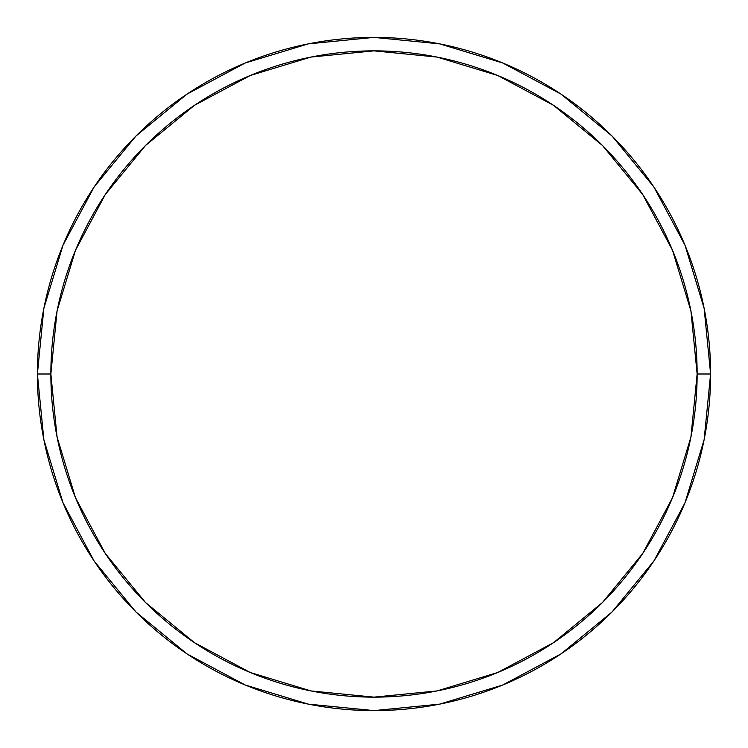 <?xml version="1.0" encoding="UTF-8"?>
<svg xmlns="http://www.w3.org/2000/svg" width="748" height="748" viewBox="0 0 748 748"><rect width="100%" height="100%" fill="white"/><g stroke="black" fill="none" stroke-linecap="round" stroke-linejoin="round"><path stroke-width="1.12" d="M37.4 374A336.6 336.6 0 0 0 374 710.6A336.6 336.6 0 0 0 710.6 374L697.136 374A323.136 323.136 0 0 1 374 697.136A323.136 323.136 0 0 1 50.864 374L57.072 437.038L75.464 497.663L105.318 553.529L145.505 602.495L194.471 642.682L250.337 672.536L310.962 690.928L374 697.136L437.038 690.928L497.663 672.536L553.529 642.682L602.495 602.495L642.682 553.529L672.536 497.663L690.928 437.038L697.136 374L690.928 310.962L672.536 250.337L642.682 194.471L602.495 145.505L553.529 105.318L497.663 75.464L437.038 57.072L374 50.864L310.962 57.072L250.337 75.464L194.471 105.318L145.505 145.505L105.318 194.471L75.464 250.337L57.072 310.962L50.864 374L37.4 374L50.864 374A323.136 323.136 0 0 1 374 50.864A323.136 323.136 0 0 1 697.136 374L710.6 374A336.6 336.6 0 0 0 374 37.4A336.6 336.6 0 0 0 37.4 374A336.6 336.6 0 0 1 374 37.4A336.6 336.6 0 0 1 710.6 374A336.6 336.6 0 0 1 374 710.6A336.6 336.6 0 0 1 37.4 374L43.87 308.335L63.019 245.185L94.061 187.084M94.126 186.991L135.986 135.986L186.907 94.192M186.991 94.126L245.185 63.019L308.335 43.87L373.888 37.4M374 37.4L439.665 43.87L502.815 63.019L560.916 94.061M561.009 94.126L612.014 135.986L653.808 186.907M653.874 186.991L684.981 245.185L704.13 308.335L710.6 373.888M710.6 374L704.13 439.665L684.981 502.815L653.939 560.916M653.874 561.009L612.014 612.014L561.094 653.808M561.009 653.874L502.815 684.981L439.665 704.13L374.112 710.6M374 710.6L308.335 704.13L245.185 684.981L187.084 653.939M186.991 653.874L135.986 612.014L94.192 561.094M94.126 561.009L63.019 502.815L43.87 439.665L37.4 374.112"/></g></svg>
